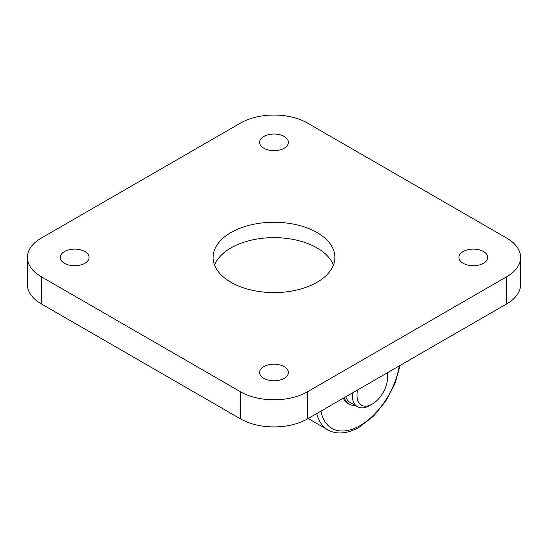 <?xml version="1.0" encoding="UTF-8"?>
<svg xmlns="http://www.w3.org/2000/svg" width="548" height="548" viewBox="0 0 548 548"><rect width="100%" height="100%" fill="white"/><g stroke="black" fill="none" stroke-linecap="round" stroke-linejoin="round"><path stroke-width="0.82" d="M263.821 148.22A14.392 8.309 180 0 1 259.608 142.343A14.392 8.309 180 0 1 268.493 134.664A14.392 8.309 180 0 1 284.179 136.466A14.392 8.309 180 0 1 288.392 142.343A14.392 8.309 180 0 1 279.507 150.022A14.392 8.309 180 0 1 263.821 148.22M463.149 263.3A14.392 8.309 180 0 1 458.929 257.423A14.392 8.309 180 0 1 467.814 249.744A14.392 8.309 180 0 1 483.5 251.546A14.392 8.309 180 0 1 487.72 257.423A14.392 8.309 180 0 1 478.829 265.102A14.392 8.309 180 0 1 463.149 263.3M64.5 263.3A14.392 8.309 180 0 1 60.28 257.423A14.392 8.309 180 0 1 69.171 249.744A14.392 8.309 180 0 1 84.851 251.546A14.392 8.309 180 0 1 89.071 257.423A14.392 8.309 180 0 1 80.186 265.102A14.392 8.309 180 0 1 64.5 263.3M263.821 378.38A14.392 8.309 180 0 1 259.608 372.503A14.392 8.309 180 0 1 268.493 364.824A14.392 8.309 180 0 1 284.179 366.626A14.392 8.309 180 0 1 288.392 372.503A14.392 8.309 180 0 1 279.507 380.182A14.392 8.309 180 0 1 263.821 378.38M317.059 232.564A60.897 35.154 0 0 0 250.696 224.94A60.897 35.154 0 0 0 213.104 257.423A60.897 35.154 0 0 0 230.941 282.282A60.897 35.154 0 0 0 297.304 289.906A60.897 35.154 0 0 0 334.897 257.423A60.897 35.154 0 0 0 317.059 232.564M333.424 265.109A60.897 35.154 0 0 0 317.059 247.929A60.897 35.154 0 0 0 257.026 239.031A60.897 35.154 0 0 0 214.576 265.109M520.6 257.423L520.6 284.542A47.279 27.297 180 0 1 506.756 303.845L506.756 276.726A47.279 27.297 0 0 0 520.6 257.423A47.279 27.297 0 0 0 506.756 238.12L307.428 123.047A47.279 27.297 0 0 0 240.572 123.047L41.244 238.12A47.279 27.297 0 0 0 27.4 257.423A47.279 27.297 0 0 0 41.244 276.726L240.572 391.799A47.279 27.297 0 0 0 307.428 391.799L506.756 276.726M307.428 391.799L307.428 418.919L506.756 303.845M307.428 418.919A47.279 27.297 180 0 1 240.572 418.919L240.572 391.799M41.244 276.726L41.244 303.845L240.572 418.919M41.244 303.845A47.279 27.297 180 0 1 27.4 284.542L27.4 257.423M355.015 405.287A26.852 15.502 -60 0 1 349.042 404.068L347.672 403.28A26.852 15.502 -60 0 1 346.103 402.129A26.852 15.502 -60 0 1 343.391 398.163M349.042 404.068A26.852 15.502 -60 0 1 347.473 402.924A26.852 15.502 -60 0 1 344.288 397.643M357.604 389.95A21.591 12.467 120 0 0 362.42 405.63A21.591 12.467 120 0 0 372.25 404.095A21.591 12.467 120 0 0 387.518 377.654A21.591 12.467 120 0 0 386.902 373.037M387.409 372.743A24.913 14.385 -60 0 1 387.518 374.942L387.518 377.654M372.25 404.095L369.907 405.452A24.913 14.385 -60 0 1 358.556 407.226A24.913 14.385 -60 0 1 357.447 406.685A24.913 14.385 -60 0 1 352.398 392.957M345.781 396.779A24.913 14.385 120 0 0 350.09 402.438L357.447 406.685M320.964 411.11A56.465 32.599 120 0 0 360.118 425.57A56.465 32.599 120 0 0 399.273 365.9M308.161 418.501L327.875 429.885A59.787 34.517 -60 0 1 316.737 413.548M327.875 429.885C331.156 431.762 334.787 432.783 338.753 432.947C345.411 433.16 352.302 431.208 359.433 427.091L373.448 416.22L385.737 401.15L394.985 383.559L400.15 365.393"/></g></svg>
